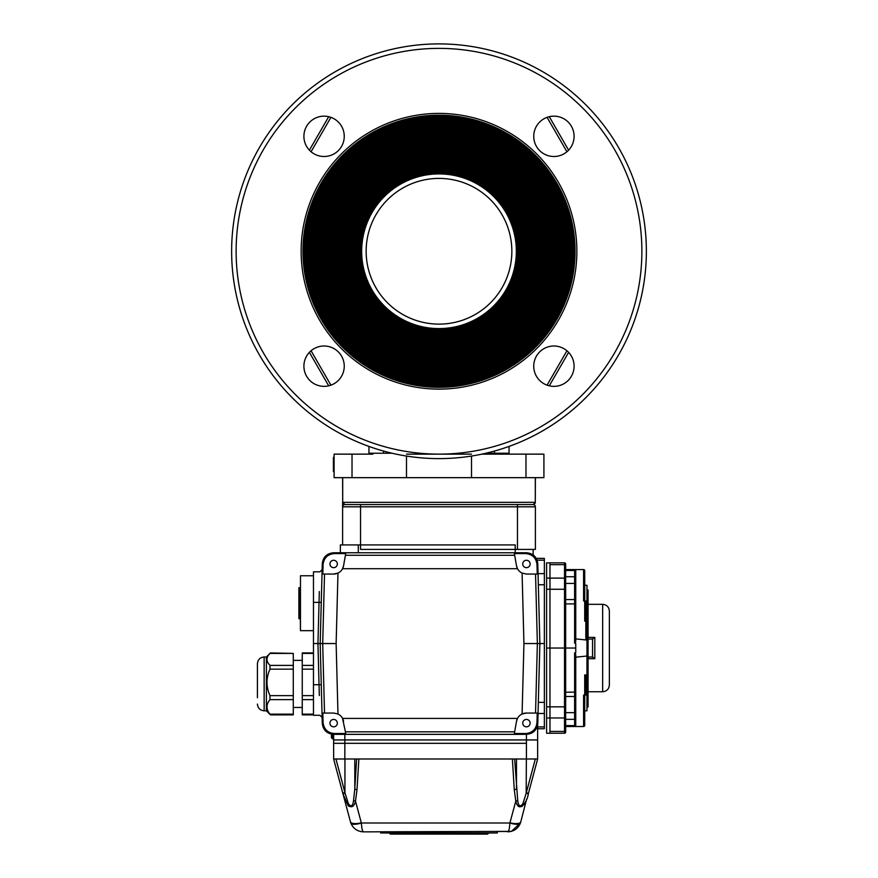 <?xml version="1.0" encoding="UTF-8"?>
<svg xmlns="http://www.w3.org/2000/svg" width="878" height="878" viewBox="0 0 878 878"><rect width="100%" height="100%" fill="white"/><g stroke="black" fill="none" stroke-linecap="round" stroke-linejoin="round"><path stroke-width="1.32" d="M549.299 116.697L568.615 150.16M309.385 150.16L328.701 116.697M568.615 352.352L549.299 385.815M328.701 385.815L309.385 352.352M576.868 251.262A137.868 137.868 0 0 0 370.066 131.865A137.868 137.868 0 0 0 370.066 370.648A137.868 137.868 0 0 0 576.868 251.262M574.091 136.331A20.172 20.172 0 0 0 543.833 118.859A20.172 20.172 0 0 0 543.833 153.804A20.172 20.172 0 0 0 574.091 136.331M574.091 366.181A20.172 20.172 0 0 0 543.833 348.709A20.172 20.172 0 0 0 543.833 383.653A20.172 20.172 0 0 0 574.091 366.181M344.253 366.181A20.172 20.172 0 0 0 313.995 348.709A20.172 20.172 0 0 0 313.995 383.653A20.172 20.172 0 0 0 344.253 366.181M344.253 136.331A20.172 20.172 0 0 0 313.995 118.859A20.172 20.172 0 0 0 313.995 153.804A20.172 20.172 0 0 0 344.253 136.331M574.662 251.262A135.662 135.662 0 0 0 371.164 133.763A135.662 135.662 0 0 0 371.164 368.749A135.662 135.662 0 0 0 574.662 251.262M575.068 251.262A136.068 136.068 0 0 0 370.966 133.423A136.068 136.068 0 0 0 370.966 369.089A136.068 136.068 0 0 0 575.068 251.262M572.423 251.262A133.423 133.423 0 0 0 372.283 135.706A133.423 133.423 0 0 0 372.283 366.806A133.423 133.423 0 0 0 572.423 251.262M572.873 251.262A133.873 133.873 0 0 0 372.063 135.322A133.873 133.873 0 0 0 372.063 367.191A133.873 133.873 0 0 0 572.873 251.262M570.184 251.262A131.184 131.184 0 0 0 373.413 137.648A131.184 131.184 0 0 0 373.413 364.864A131.184 131.184 0 0 0 570.184 251.262M570.634 251.262A131.634 131.634 0 0 0 373.183 137.264A131.634 131.634 0 0 0 373.183 365.248A131.634 131.634 0 0 0 570.634 251.262M567.945 251.262A128.945 128.945 0 0 0 374.533 139.591A128.945 128.945 0 0 0 374.533 362.921A128.945 128.945 0 0 0 567.945 251.262M568.384 251.262A129.384 129.384 0 0 0 374.302 139.207A129.384 129.384 0 0 0 374.302 363.316A129.384 129.384 0 0 0 568.384 251.262M565.695 251.262A126.695 126.695 0 0 0 375.652 141.534A126.695 126.695 0 0 0 375.652 360.979A126.695 126.695 0 0 0 565.695 251.262M566.145 251.262A127.145 127.145 0 0 0 375.422 141.149A127.145 127.145 0 0 0 375.422 361.374A127.145 127.145 0 0 0 566.145 251.262M563.456 251.262A124.456 124.456 0 0 0 376.772 143.476A124.456 124.456 0 0 0 376.772 359.036A124.456 124.456 0 0 0 563.456 251.262M563.906 251.262A124.906 124.906 0 0 0 376.552 143.081A124.906 124.906 0 0 0 376.552 359.431A124.906 124.906 0 0 0 563.906 251.262M561.218 251.262A122.218 122.218 0 0 0 377.891 145.419A122.218 122.218 0 0 0 377.891 357.105A122.218 122.218 0 0 0 561.218 251.262M561.668 251.262A122.668 122.668 0 0 0 377.672 145.024A122.668 122.668 0 0 0 377.672 357.489A122.668 122.668 0 0 0 561.668 251.262M558.979 251.262A119.979 119.979 0 0 0 379.011 147.361A119.979 119.979 0 0 0 379.011 355.162A119.979 119.979 0 0 0 558.979 251.262M559.418 251.262A120.418 120.418 0 0 0 378.791 146.966A120.418 120.418 0 0 0 378.791 355.546A120.418 120.418 0 0 0 559.418 251.262M556.729 251.262A117.729 117.729 0 0 0 380.13 149.293A117.729 117.729 0 0 0 380.13 353.219A117.729 117.729 0 0 0 556.729 251.262M557.179 251.262A118.179 118.179 0 0 0 379.911 148.909A118.179 118.179 0 0 0 379.911 353.604A118.179 118.179 0 0 0 557.179 251.262M554.49 251.262A115.49 115.49 0 0 0 381.25 151.236A115.49 115.49 0 0 0 381.25 351.277A115.49 115.49 0 0 0 554.49 251.262M554.94 251.262A115.94 115.94 0 0 0 381.03 150.851A115.94 115.94 0 0 0 381.03 351.661A115.94 115.94 0 0 0 554.94 251.262M552.251 251.262A113.251 113.251 0 0 0 382.38 153.178A113.251 113.251 0 0 0 382.38 349.334A113.251 113.251 0 0 0 552.251 251.262M552.701 251.262A113.701 113.701 0 0 0 382.149 152.794A113.701 113.701 0 0 0 382.149 349.718A113.701 113.701 0 0 0 552.701 251.262M550.012 251.262A111.012 111.012 0 0 0 383.499 155.121A111.012 111.012 0 0 0 383.499 347.392A111.012 111.012 0 0 0 550.012 251.262M550.451 251.262A111.451 111.451 0 0 0 383.269 154.737A111.451 111.451 0 0 0 383.269 347.776A111.451 111.451 0 0 0 550.451 251.262M547.762 251.262A108.762 108.762 0 0 0 384.619 157.063A108.762 108.762 0 0 0 384.619 345.449A108.762 108.762 0 0 0 547.762 251.262M548.212 251.262A109.212 109.212 0 0 0 384.388 156.679A109.212 109.212 0 0 0 384.388 345.844A109.212 109.212 0 0 0 548.212 251.262M545.523 251.262A106.523 106.523 0 0 0 385.738 159.006A106.523 106.523 0 0 0 385.738 343.507A106.523 106.523 0 0 0 545.523 251.262M545.973 251.262A106.973 106.973 0 0 0 385.519 158.622A106.973 106.973 0 0 0 385.519 343.902A106.973 106.973 0 0 0 545.973 251.262M543.284 251.262A104.284 104.284 0 0 0 386.858 160.948A104.284 104.284 0 0 0 386.858 341.564A104.284 104.284 0 0 0 543.284 251.262M543.734 251.262A104.734 104.734 0 0 0 386.638 160.553A104.734 104.734 0 0 0 386.638 341.959A104.734 104.734 0 0 0 543.734 251.262M541.046 251.262A102.046 102.046 0 0 0 387.977 162.891A102.046 102.046 0 0 0 387.977 339.632A102.046 102.046 0 0 0 541.046 251.262M541.485 251.262A102.485 102.485 0 0 0 387.758 162.496A102.485 102.485 0 0 0 387.758 340.016A102.485 102.485 0 0 0 541.485 251.262M538.796 251.262A99.796 99.796 0 0 0 389.097 164.834A99.796 99.796 0 0 0 389.097 337.69A99.796 99.796 0 0 0 538.796 251.262M539.246 251.262A100.246 100.246 0 0 0 388.877 164.438A100.246 100.246 0 0 0 388.877 338.074A100.246 100.246 0 0 0 539.246 251.262M536.557 251.262A97.557 97.557 0 0 0 390.216 166.765A97.557 97.557 0 0 0 390.216 335.747A97.557 97.557 0 0 0 536.557 251.262M537.007 251.262A98.007 98.007 0 0 0 389.997 166.381A98.007 98.007 0 0 0 389.997 336.131A98.007 98.007 0 0 0 537.007 251.262M534.318 251.262A95.318 95.318 0 0 0 391.347 168.708A95.318 95.318 0 0 0 391.347 333.805A95.318 95.318 0 0 0 534.318 251.262M534.768 251.262A95.768 95.768 0 0 0 391.116 168.324A95.768 95.768 0 0 0 391.116 334.189A95.768 95.768 0 0 0 534.768 251.262M532.079 251.262A93.079 93.079 0 0 0 392.466 170.65A93.079 93.079 0 0 0 392.466 331.862A93.079 93.079 0 0 0 532.079 251.262M532.518 251.262A93.518 93.518 0 0 0 392.236 170.266A93.518 93.518 0 0 0 392.236 332.246A93.518 93.518 0 0 0 532.518 251.262M529.829 251.262A90.829 90.829 0 0 0 393.585 172.593A90.829 90.829 0 0 0 393.585 329.919A90.829 90.829 0 0 0 529.829 251.262M530.279 251.262A91.279 91.279 0 0 0 393.355 172.209A91.279 91.279 0 0 0 393.355 330.304A91.279 91.279 0 0 0 530.279 251.262M527.59 251.262A88.59 88.59 0 0 0 394.705 174.535A88.59 88.59 0 0 0 394.705 327.977A88.59 88.59 0 0 0 527.59 251.262M528.04 251.262A89.04 89.04 0 0 0 394.485 174.151A89.04 89.04 0 0 0 394.485 328.372A89.04 89.04 0 0 0 528.04 251.262M525.351 251.262A86.351 86.351 0 0 0 395.824 176.478A86.351 86.351 0 0 0 395.824 326.034A86.351 86.351 0 0 0 525.351 251.262M525.801 251.262A86.801 86.801 0 0 0 395.605 176.094A86.801 86.801 0 0 0 395.605 326.429A86.801 86.801 0 0 0 525.801 251.262M523.101 251.262A84.101 84.101 0 0 0 396.944 178.421A84.101 84.101 0 0 0 396.944 324.092A84.101 84.101 0 0 0 523.101 251.262M523.551 251.262A84.551 84.551 0 0 0 396.724 178.025A84.551 84.551 0 0 0 396.724 324.487A84.551 84.551 0 0 0 523.551 251.262M520.863 251.262A81.863 81.863 0 0 0 398.063 180.363A81.863 81.863 0 0 0 398.063 322.16A81.863 81.863 0 0 0 520.863 251.262M521.312 251.262A82.312 82.312 0 0 0 397.844 179.968A82.312 82.312 0 0 0 397.844 322.544A82.312 82.312 0 0 0 521.312 251.262M516.835 251.262A77.835 77.835 0 0 0 400.083 183.853A77.835 77.835 0 0 0 400.083 318.659A77.835 77.835 0 0 0 516.835 251.262M518.624 251.262A79.624 79.624 0 0 0 399.194 182.306A79.624 79.624 0 0 0 399.194 320.218A79.624 79.624 0 0 0 518.624 251.262M519.074 251.262A80.074 80.074 0 0 0 398.963 181.911A80.074 80.074 0 0 0 398.963 320.602A80.074 80.074 0 0 0 519.074 251.262M231.638 251.262A207.362 207.362 0 0 1 439 43.9A207.362 207.362 0 0 1 646.362 251.262A207.362 207.362 0 0 1 439 458.612A207.362 207.362 0 0 1 231.638 251.262A207.362 207.362 0 0 1 439 43.9A207.362 207.362 0 0 1 646.362 251.262A207.362 207.362 0 0 1 439 458.612A207.362 207.362 0 0 1 231.638 251.262M511.852 251.262A72.852 72.852 0 0 0 402.574 188.166A72.852 72.852 0 0 0 402.574 314.357A72.852 72.852 0 0 0 511.852 251.262A72.852 72.852 0 0 0 402.574 188.166A72.852 72.852 0 0 0 402.574 314.357A72.852 72.852 0 0 0 511.852 251.262M573.773 251.262A134.773 134.773 0 0 0 371.613 134.543A134.773 134.773 0 0 0 371.613 367.97A134.773 134.773 0 0 0 573.773 251.262M571.523 251.262A132.523 132.523 0 0 0 372.733 136.485A132.523 132.523 0 0 0 372.733 366.027A132.523 132.523 0 0 0 571.523 251.262M569.284 251.262A130.284 130.284 0 0 0 373.852 138.428A130.284 130.284 0 0 0 373.852 364.085A130.284 130.284 0 0 0 569.284 251.262M567.045 251.262A128.045 128.045 0 0 0 374.983 140.37A128.045 128.045 0 0 0 374.983 362.142A128.045 128.045 0 0 0 567.045 251.262M564.806 251.262A125.806 125.806 0 0 0 376.102 142.313A125.806 125.806 0 0 0 376.102 360.21A125.806 125.806 0 0 0 564.806 251.262M562.557 251.262A123.557 123.557 0 0 0 377.222 144.255A123.557 123.557 0 0 0 377.222 358.268A123.557 123.557 0 0 0 562.557 251.262M560.318 251.262A121.318 121.318 0 0 0 378.341 146.187A121.318 121.318 0 0 0 378.341 356.325A121.318 121.318 0 0 0 560.318 251.262M558.079 251.262A119.079 119.079 0 0 0 379.461 148.13A119.079 119.079 0 0 0 379.461 354.383A119.079 119.079 0 0 0 558.079 251.262M555.84 251.262A116.84 116.84 0 0 0 380.58 150.072A116.84 116.84 0 0 0 380.58 352.44A116.84 116.84 0 0 0 555.84 251.262M553.59 251.262A114.59 114.59 0 0 0 381.7 152.015A114.59 114.59 0 0 0 381.7 350.498A114.59 114.59 0 0 0 553.59 251.262M551.351 251.262A112.351 112.351 0 0 0 382.819 153.957A112.351 112.351 0 0 0 382.819 348.555A112.351 112.351 0 0 0 551.351 251.262M549.112 251.262A110.112 110.112 0 0 0 383.949 155.9A110.112 110.112 0 0 0 383.949 346.612A110.112 110.112 0 0 0 549.112 251.262M546.873 251.262A107.873 107.873 0 0 0 385.069 157.842A107.873 107.873 0 0 0 385.069 344.67A107.873 107.873 0 0 0 546.873 251.262M544.623 251.262A105.623 105.623 0 0 0 386.188 159.785A105.623 105.623 0 0 0 386.188 342.738A105.623 105.623 0 0 0 544.623 251.262M542.385 251.262A103.384 103.384 0 0 0 387.308 161.728A103.384 103.384 0 0 0 387.308 340.796A103.384 103.384 0 0 0 542.385 251.262M540.146 251.262A101.146 101.146 0 0 0 388.427 163.659A101.146 101.146 0 0 0 388.427 338.853A101.146 101.146 0 0 0 540.146 251.262M537.907 251.262A98.907 98.907 0 0 0 389.547 165.602A98.907 98.907 0 0 0 389.547 336.911A98.907 98.907 0 0 0 537.907 251.262M535.657 251.262A96.657 96.657 0 0 0 390.666 167.544A96.657 96.657 0 0 0 390.666 334.968A96.657 96.657 0 0 0 535.657 251.262M533.418 251.262A94.418 94.418 0 0 0 391.786 169.487A94.418 94.418 0 0 0 391.786 333.025A94.418 94.418 0 0 0 533.418 251.262M531.179 251.262A92.179 92.179 0 0 0 392.916 171.429A92.179 92.179 0 0 0 392.916 331.083A92.179 92.179 0 0 0 531.179 251.262M528.94 251.262A89.94 89.94 0 0 0 394.035 173.372A89.94 89.94 0 0 0 394.035 329.14A89.94 89.94 0 0 0 528.94 251.262M526.69 251.262A87.69 87.69 0 0 0 395.155 175.315A87.69 87.69 0 0 0 395.155 327.198A87.69 87.69 0 0 0 526.69 251.262M524.451 251.262A85.451 85.451 0 0 0 396.274 177.257A85.451 85.451 0 0 0 396.274 325.266A85.451 85.451 0 0 0 524.451 251.262M522.212 251.262A83.212 83.212 0 0 0 397.394 179.2A83.212 83.212 0 0 0 397.394 323.324A83.212 83.212 0 0 0 522.212 251.262M519.974 251.262A80.974 80.974 0 0 0 398.513 181.131A80.974 80.974 0 0 0 398.513 321.381A80.974 80.974 0 0 0 519.974 251.262M517.724 251.262A78.724 78.724 0 0 0 399.633 183.074A78.724 78.724 0 0 0 399.633 319.438A78.724 78.724 0 0 0 517.724 251.262M334.09 457.284L333.421 457.284L333.421 471.42L334.09 471.42M333.421 471.08L334.09 471.08M333.421 457.625L334.09 457.625M372.865 454.135L334.09 454.135L334.09 477.665L352.023 477.665L352.023 454.135M352.023 477.665L406.492 477.665L406.492 456.055M471.508 454.135L406.492 454.135M525.977 477.665L525.977 454.135L543.91 454.135L543.91 477.665L471.508 477.665L471.508 456.055M525.977 454.135L481.89 454.135L509.053 454.135L509.053 453.235L485.929 453.235M537.632 724.998L537.632 739.945L333.64 739.945L333.64 734.348L333.64 738.826L332.521 738.826L331.401 737.707L331.401 734.151M319.329 695.552L317.946 643.552L319.329 591.553M319.888 571.819L313.468 571.819L313.468 643.552L320.185 643.552L322.281 723.439L323.082 722.627L322.83 713.046L324.52 713.046L322.698 643.552L320.185 643.552L322.281 563.665C323.126 557.069 326.846 553.436 333.475 552.767L334.277 553.59C327.648 554.259 323.927 557.892 323.082 564.488L322.281 563.665M313.468 643.552L313.468 715.285L319.888 715.285L322.127 717.469M340.368 544.92L340.368 552.767L340.368 544.92L515.221 544.92L515.221 552.767M533.155 549.409L533.155 554.885M544.36 558.375L536.293 558.375L544.36 558.375L544.36 560.175L537.127 560.175M544.36 728.74L537.632 728.74L544.36 728.74L544.36 643.552L539.871 643.552L537.786 563.665L536.985 564.488C536.14 557.892 532.419 554.259 525.79 553.59L526.591 552.767C533.22 553.436 536.941 557.069 537.786 563.665M544.36 643.552L544.36 560.175M586.954 612.021L588.073 612.021L588.073 590.071L586.954 590.071M588.073 703.706L588.073 701.39M586.954 706.988L588.073 706.988L588.073 703.212L586.954 703.212M594.801 658.698L592.551 657.007L592.551 639.074L594.801 637.373L594.801 658.698L588.073 658.698L588.073 701.467L586.954 701.467M588.073 698.756L586.954 698.756M588.073 684.061L586.954 684.061M588.073 597.314L586.954 597.314M588.073 594.615L586.954 594.615M584.715 713.046L584.715 725.382A1.119 1.119 0 0 1 583.585 726.501L583.585 695.113L584.715 695.113L584.715 674.941L585.835 674.941L585.835 695.113L584.715 695.113L584.715 725.382A1.119 1.119 0 0 1 583.585 726.501L565.651 726.501L565.651 732.098L565.651 648.041L564.532 648.041L564.532 562.853A1.119 1.119 0 0 1 565.651 563.972L565.651 648.041L575.749 648.041M585.835 621.141L586.954 621.141L586.954 639.557L585.835 639.941L585.835 621.141L584.715 621.141L584.715 600.958L585.835 600.958L585.835 621.141M575.749 600.958L575.749 570.7L574.618 569.581A1.119 1.119 0 0 1 575.749 570.7L575.749 641.62L574.618 643.157L574.618 603.888L565.651 603.888M575.749 695.113L575.749 725.382L574.618 726.501L574.618 652.925L575.749 654.461L575.749 695.321M575.749 725.382A1.119 1.119 0 0 1 574.618 726.501A1.119 1.119 0 0 0 575.749 725.382M584.715 575.913L584.715 573.543M584.715 570.7A1.119 1.119 0 0 0 583.585 569.581A1.119 1.119 0 0 1 584.715 570.7L584.715 600.958L583.585 600.958L583.585 569.581A1.119 1.119 0 0 1 584.715 570.7A1.119 1.119 0 0 0 583.585 569.581L565.651 569.581M565.651 565.63A1.119 0.966 180 0 0 564.532 564.653L549.968 564.653L549.968 733.229L564.532 733.229A1.119 1.119 0 0 0 565.651 732.098M575.749 582.729A1.119 0.702 180 0 1 574.618 583.431L565.651 583.431L565.651 576.736L574.618 576.736L574.618 569.581M575.749 718.38A1.119 0.966 180 0 1 574.618 719.345L565.651 719.345L565.651 712.651L574.618 712.651A1.119 0.702 180 0 1 575.749 713.353M592.617 639.074L588.073 639.074L588.073 657.007L592.617 657.007M574.618 652.925L575.749 652.694L575.749 643.376L574.618 643.157M586.954 639.557L586.954 656.031L575.749 657.172M575.749 638.91L585.835 639.941M584.715 600.958L584.715 585.275L586.954 585.275L586.954 639.074L588.073 639.074L588.073 637.373L594.801 637.373M565.651 579.074A1.119 0.966 180 0 0 564.532 578.108L546.599 578.108L546.599 562.853L564.532 562.853L549.968 562.853L549.968 648.041L546.599 648.041L546.599 733.229L564.532 733.229L564.532 731.418A1.119 0.966 -0 0 0 565.651 730.452M546.599 717.974L564.532 717.974L564.532 731.418L549.968 731.418L549.968 648.041L564.532 648.041L564.532 706.834L565.651 706.79M565.651 719.345L565.651 726.501M584.715 674.941L586.954 674.941L586.954 710.807L584.715 710.807M586.954 656.031L586.954 674.941M575.749 600.761L575.749 603.921L574.618 603.888L574.618 576.736A1.119 0.966 180 0 1 575.749 577.702M565.651 701.621L565.651 711.026M565.651 585.044L565.651 594.461M546.599 578.108L546.599 648.041M333.64 574.058L337.975 573.082L336.131 643.552L322.698 643.552L324.52 574.058L333.64 574.058A10.086 10.086 0 0 0 343.572 565.728L345.416 555.269L514.651 555.269L516.494 565.728A10.086 10.086 0 0 0 522.092 573.082L526.427 574.058L535.547 574.058L537.369 643.552L535.547 713.046L526.427 713.046L522.092 714.023A10.086 10.086 0 0 0 516.494 721.387L514.651 731.835L345.416 731.835L342.552 718.413A10.086 10.086 0 0 0 337.975 714.023L333.64 713.046L324.52 713.046M343.572 721.387A10.086 10.086 0 0 0 342.552 718.413L517.515 718.413L516.494 721.387M345.416 731.835L345.712 733.525L334.277 733.525L333.475 734.348C326.846 733.679 323.126 730.046 322.281 723.439M323.082 722.627C323.927 729.223 327.648 732.856 334.277 733.525M333.64 726.83A3.699 3.699 0 0 1 330.435 721.288A3.699 3.699 0 0 1 336.845 721.288A3.699 3.699 0 0 1 333.64 726.83M526.427 713.046A10.086 10.086 0 0 0 522.092 714.023L523.936 643.552L522.092 573.082M535.547 713.046L537.237 713.046L536.985 722.627L537.786 723.439C536.941 730.046 533.22 733.679 526.591 734.348L525.79 733.525C532.419 732.856 536.14 729.223 536.985 722.627M525.79 733.525L514.354 733.525L514.651 731.835M526.427 726.83A3.699 3.699 0 0 1 523.222 721.288A3.699 3.699 0 0 1 529.632 721.288A3.699 3.699 0 0 1 526.427 726.83M516.494 565.728L517.515 568.703L342.552 568.703L343.572 565.728M536.985 564.488L537.237 574.058L535.547 574.058M514.651 555.269L514.354 553.59L525.79 553.59M526.427 567.671A3.699 3.699 0 0 1 523.222 562.129A3.699 3.699 0 0 1 529.632 562.129A3.699 3.699 0 0 1 526.427 567.671M334.277 553.59L345.712 553.59L345.416 555.269M324.52 574.058L322.83 574.058L323.082 564.488M333.64 567.671A3.699 3.699 0 0 1 330.435 562.129A3.699 3.699 0 0 1 336.845 562.129A3.699 3.699 0 0 1 333.64 567.671M537.786 723.439L539.871 643.552L523.936 643.552M333.475 734.348L526.591 734.348M526.591 552.767L333.475 552.767M333.64 734.348L526.427 734.348L526.427 739.945L333.64 739.945L333.64 743.315L344.845 743.315L333.64 743.315L333.64 758.998L358.882 758.998L357.006 789.629A2.239 0.768 -176.5 0 1 354.8 788.861L356.622 758.998M526.427 552.767L333.64 552.767M537.632 758.998L528.49 793.119L537.632 758.998L537.632 743.315L537.632 758.998L358.882 758.998M526.35 758.998L526.196 793.218L528.315 793.789C527.283 802.415 518.832 813.785 515.781 801.098L514.267 789.629L512.39 758.998M514.651 758.998L517.713 800.33A2.239 0.757 168 0 1 515.781 801.098L509.953 822.818A11.205 3.721 -165 0 0 520.786 821.885A13.488 13.466 0 0 1 520.434 823.004C518.163 828.536 513.959 831.488 507.791 831.861C508.823 831.488 509.525 828.536 509.899 823.004A2.502 2.349 180 0 0 509.953 822.818M517.713 800.33C518.371 806.07 520.072 807.255 522.816 803.875L526.196 793.218M516.483 758.998L516.483 788.861A2.239 0.768 176.5 0 1 514.267 789.629M357.006 789.629L355.491 801.098C354.196 806.652 351.705 808.1 348.028 805.433L342.958 793.789L333.64 758.998M345.076 793.218L348.456 803.875C351.222 807.244 352.912 806.059 353.56 800.33A2.239 0.757 -168 0 0 355.491 801.098L361.319 822.818A11.205 3.721 165 0 1 350.487 821.885L342.958 793.789L345.076 793.218L344.933 792.538L342.782 793.119L343.002 793.953M353.56 800.33L354.8 788.861L354.8 758.998M519.041 806.75L522.245 806.421M523.661 804.906L525.692 801.34M526.602 799.134L520.786 821.885A13.488 13.466 0 0 1 520.434 823.004A11.205 3.633 -160 0 1 509.899 823.004L361.374 823.004A11.205 3.633 160 0 1 350.838 823.004A13.488 13.466 -0 0 1 350.487 821.885A13.488 13.466 -0 0 0 350.838 823.004C353.11 828.536 357.324 831.488 363.481 831.861C357.324 831.488 353.11 828.536 350.838 823.004M345.23 800.527L345.57 801.307M348.456 805.905L349.027 806.41M497.288 831.861L497.288 832.981L380.712 832.981L380.712 831.861L511.073 831.455M361.319 822.818A2.502 2.349 180 0 0 361.374 823.004C361.758 828.536 362.46 831.488 363.481 831.861L511.347 831.378M511.391 831.367L520.434 823.004M342.782 793.119L342.958 793.789L342.782 793.119M528.358 793.613L526.35 792.538L535.328 758.998M526.427 758.998L526.427 743.315L344.845 743.315L344.845 758.998M537.632 739.945L537.632 743.315L537.632 739.945L526.427 739.945L526.427 743.315L344.845 743.315L344.845 734.348M488.322 833.431L487.641 834.1L390.359 834.1L389.678 833.431L488.322 832.981M588.073 658.698L588.073 657.007L586.954 657.007M592.551 639.074L588.073 639.074L588.073 657.007L592.551 657.007M602.648 604.327C606.731 604.722 608.97 606.961 609.365 611.055L609.365 685.027C608.97 689.109 606.731 691.348 602.648 691.754L602.648 604.327L588.073 604.327M588.073 612.021L588.073 637.373M313.468 714.879L302.251 714.879L302.251 652.936L313.468 652.936M269.985 714.396L269.985 714.154C266.001 709.325 266.001 704.485 269.985 699.634L269.985 695.639C266.001 686.837 266.001 678.003 269.985 669.146L269.985 665.392C266.001 661.408 266.001 657.413 269.985 653.419L293.285 653.419L270.501 652.936M269.985 714.154L293.285 714.154L293.285 714.879L270.501 714.879M269.985 695.639L293.285 695.639L293.285 699.634L269.985 699.634M269.985 665.392L293.285 665.392L293.285 669.146L269.985 669.146M257.419 697.692L257.419 663.735L257.419 697.692M293.285 665.392L293.285 653.419M293.285 695.639L293.285 669.146M293.285 714.154L293.285 699.634M266.385 710.807L264.146 710.807L264.146 657.007L266.385 657.007L266.385 710.807L270.215 714.637M298.893 618.672L298.893 587.733L300.013 587.733L300.013 618.672L298.893 618.672M313.468 575.749L300.463 575.749L300.463 630.667L300.013 587.733M534.384 504.148L533.155 504.565L535.273 502.611M535.229 502.874L534.998 503.445M517.46 549.409L360.54 549.409L360.54 504.565L517.46 504.565L517.46 506.815L535.393 506.815A2.239 2.239 0 0 0 533.155 504.565A2.239 2.239 0 0 1 535.393 506.815L535.393 549.409L517.46 549.409L517.46 506.815L342.607 506.815L342.607 502.326L342.607 506.815A2.239 2.239 0 0 1 344.845 504.565L533.155 504.565A2.239 2.239 0 0 1 534.746 505.245M343.671 504.191L343.068 503.555M342.947 503.335L342.727 502.6M349.334 504.565L344.845 504.565L342.705 502.326L535.295 502.326L535.295 477.665M535.393 477.665L535.295 502.326M342.705 477.665L342.705 502.326L342.607 477.665M406.492 477.665L471.508 477.665M342.607 544.92L342.607 506.815A2.239 2.239 0 0 1 344.845 504.565M392.071 453.235L368.947 453.235L368.947 454.135L368.947 446.419M383.521 451.051L383.521 453.235M494.479 451.051L494.479 453.235M509.053 446.419L509.053 454.135M566.936 151.751L547.082 117.356M330.918 117.356L311.064 151.751M547.082 385.157L566.936 350.772M311.064 350.772L330.918 385.157M236.127 251.262A202.873 202.873 0 0 0 540.442 426.949A202.873 202.873 0 0 0 540.442 75.563A202.873 202.873 0 0 0 236.127 251.262M516.341 251.262A77.341 77.341 0 0 1 400.335 318.231A77.341 77.341 0 0 1 400.335 184.281A77.341 77.341 0 0 1 516.341 251.262M332.521 734.304L332.521 738.826M313.468 602.385L321.271 602.385M313.468 684.73L321.271 684.73M358.301 552.767L358.301 544.92M544.36 726.94L537.632 726.94M544.36 713.485L538.049 713.485M544.36 702.356L538.335 702.356M544.36 584.759L538.335 584.759M544.36 573.619L538.049 573.619M575.749 571.446A1.119 0.966 180 0 0 574.618 570.48L565.651 570.48M575.749 724.624A1.119 0.966 180 0 1 574.618 725.601L565.651 725.601M575.749 692.149L565.651 692.193M574.618 696.419L575.749 695.387M546.599 706.834L564.532 706.834L564.532 717.974A1.119 0.966 -0 0 0 565.651 716.997M565.651 589.281L546.599 589.237M336.131 643.552L337.975 714.023M335.945 758.998L344.933 792.538L344.933 758.998M302.251 714.154L313.468 714.154M313.468 699.634L302.251 699.634M302.251 695.639L313.468 695.639M313.468 669.146L302.251 669.146M302.251 665.392L313.468 665.392M313.468 653.419L302.251 653.419M319.888 571.83L322.127 569.635M565.651 696.506L574.618 696.506M565.651 599.575L574.618 599.575L575.749 600.695M360.671 831.565L363.283 831.861M602.648 691.754L588.073 691.754M293.285 707.448L302.251 707.448M293.285 660.366L302.251 660.366M266.385 657.007L270.215 653.177M264.146 657.007C260.064 657.402 257.825 659.641 257.419 663.735M264.146 710.807C260.064 710.412 257.825 708.162 257.419 704.079M313.468 630.667L300.463 630.667"/></g></svg>
